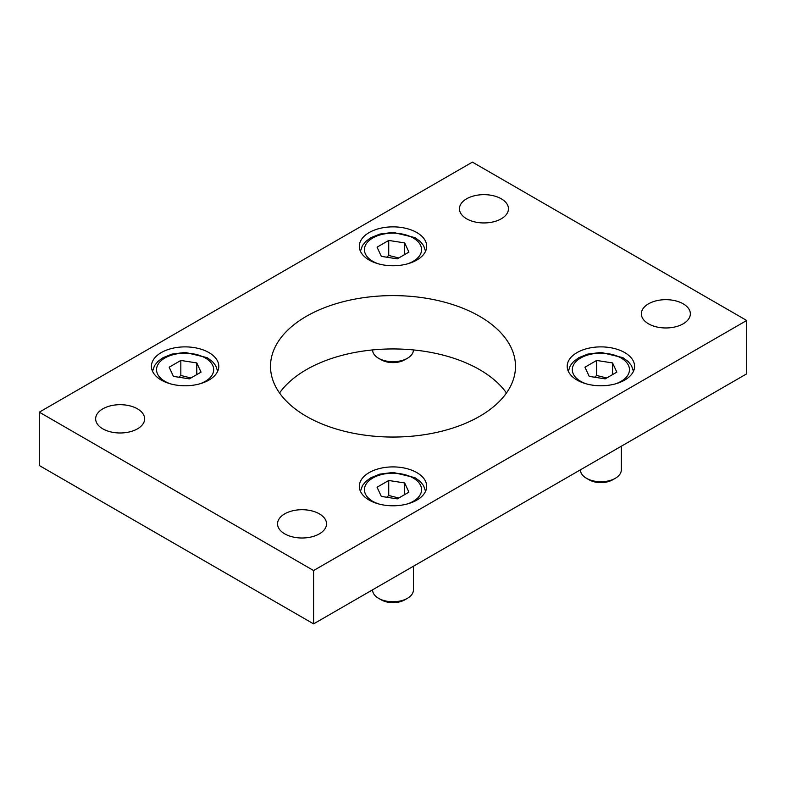 <?xml version="1.0" encoding="UTF-8"?>
<svg xmlns="http://www.w3.org/2000/svg" width="786" height="786" viewBox="0 0 786 786"><rect width="100%" height="100%" fill="white"/><g stroke="black" fill="none" stroke-linecap="round" stroke-linejoin="round"><path stroke-width="1.18" d="M161.287 380.08A33.69 19.454 180 0 1 151.423 366.325A33.69 19.454 180 0 1 185.113 346.881A33.69 19.454 180 0 1 218.803 366.325A33.69 19.454 180 0 1 198.003 384.295A33.69 19.454 180 0 1 161.287 380.08M369.184 260.058A33.69 19.454 180 0 1 359.31 246.303A33.69 19.454 180 0 1 393 226.859A33.69 19.454 180 0 1 426.69 246.303A33.69 19.454 180 0 1 405.89 264.273A33.69 19.454 180 0 1 369.184 260.058M369.184 500.102A33.69 19.454 180 0 1 359.31 486.347A33.69 19.454 180 0 1 393 466.904A33.69 19.454 180 0 1 426.69 486.347A33.69 19.454 180 0 1 405.89 504.317A33.69 19.454 180 0 1 369.184 500.102M577.071 380.08A33.69 19.454 180 0 1 567.197 366.325A33.69 19.454 180 0 1 600.887 346.881A33.69 19.454 180 0 1 634.577 366.325A33.69 19.454 180 0 1 613.778 384.295A33.69 19.454 180 0 1 577.071 380.08M506.459 393A122.498 70.72 -0 0 0 393 348.945A122.498 70.72 -0 0 0 279.541 393M306.383 416.334A122.498 70.72 180 0 1 270.502 366.325A122.498 70.72 180 0 1 393 295.605A122.498 70.72 180 0 1 515.498 366.325A122.498 70.72 180 0 1 439.875 431.671A122.498 70.72 180 0 1 306.383 416.334M102.819 428.842A24.504 14.148 180 0 1 95.646 418.84A24.504 14.148 180 0 1 120.15 404.692A24.504 14.148 180 0 1 144.644 418.84A24.504 14.148 180 0 1 129.523 431.907A24.504 14.148 180 0 1 102.819 428.842M466.629 218.803A24.504 14.148 180 0 1 459.456 208.801A24.504 14.148 180 0 1 483.95 194.653A24.504 14.148 180 0 1 508.454 208.801A24.504 14.148 180 0 1 493.323 221.868A24.504 14.148 180 0 1 466.629 218.803M284.728 533.861A24.504 14.148 180 0 1 277.546 523.859A24.504 14.148 180 0 1 302.05 509.711A24.504 14.148 180 0 1 326.544 523.859A24.504 14.148 180 0 1 311.423 536.926A24.504 14.148 180 0 1 284.728 533.861M648.529 323.822A24.504 14.148 180 0 1 641.356 313.82A24.504 14.148 180 0 1 665.85 299.672A24.504 14.148 180 0 1 690.354 313.82A24.504 14.148 180 0 1 675.233 326.888A24.504 14.148 180 0 1 648.529 323.822M313.594 570.538L39.3 412.169L472.406 162.122L746.7 320.482L313.594 570.538L313.594 623.878L39.3 465.518L39.3 412.169M313.594 623.878L746.7 373.831L746.7 320.482M621.304 446.222L621.304 469.949A20.416 11.79 180 0 1 615.33 478.281A20.416 11.79 180 0 1 586.454 478.281A20.416 11.79 180 0 1 580.471 469.949L580.471 469.802M615.33 478.281L612.667 479.814L615.33 478.281M586.454 478.281L589.107 479.814A16.663 9.619 -0 0 0 612.667 479.814M616.833 372.132L605.161 378.862L589.215 376.396L584.951 367.2L596.613 360.46L612.559 362.926L616.833 372.132M606.684 377.987L596.613 375.462L596.613 360.46M612.559 374.598L612.559 362.926M596.613 375.462L594.57 377.231M413.416 349.937A20.416 11.79 180 0 1 407.433 358.259A20.416 11.79 180 0 1 378.567 358.259A20.416 11.79 180 0 1 372.584 349.937M407.433 358.259L404.78 359.791L407.433 358.259M378.567 358.259L381.22 359.791A16.663 9.619 -0 0 0 404.78 359.791M408.936 252.1L397.274 258.84L381.328 256.374L377.064 247.168L388.726 240.437L404.672 242.903L408.936 252.1M398.797 257.965L388.726 255.44L388.726 240.437M404.672 254.566L404.672 242.903M388.726 255.44L386.683 257.199M201.049 372.132L189.387 378.862L173.441 376.396L169.167 367.2L180.839 360.46L196.785 362.926L201.049 372.132M190.91 377.987L180.839 375.462L180.839 360.46M196.785 374.598L196.785 362.926M180.839 375.462L178.795 377.231M413.416 566.254L413.416 589.972A20.416 11.79 180 0 1 407.433 598.303A20.416 11.79 180 0 1 378.567 598.303A20.416 11.79 180 0 1 372.584 589.972L372.584 589.824M407.433 598.303L404.78 599.846L407.433 598.303M378.567 598.303L381.22 599.846A16.663 9.619 -0 0 0 404.78 599.846M408.936 492.154L397.274 498.884L381.328 496.418L377.064 487.222L388.726 480.482L404.672 482.948L408.936 492.154M398.797 498.01L388.726 495.485L388.726 480.482M404.672 494.62L404.672 482.948M388.726 495.485L386.683 497.253M586.385 383.882A28.581 16.506 180 0 1 580.677 381.328A28.581 16.506 180 0 1 580.677 357.994A28.581 16.506 180 0 1 621.097 357.994A28.581 16.506 180 0 1 621.097 381.328A28.581 16.506 180 0 1 615.389 383.882M378.498 263.86A28.581 16.506 180 0 1 372.79 261.306A28.581 16.506 180 0 1 372.79 237.971A28.581 16.506 180 0 1 413.21 237.971A28.581 16.506 180 0 1 413.21 261.306A28.581 16.506 180 0 1 407.502 263.86M170.611 383.882A28.581 16.506 180 0 1 164.903 381.328A28.581 16.506 180 0 1 164.903 357.994A28.581 16.506 180 0 1 205.323 357.994A28.581 16.506 180 0 1 205.323 381.328A28.581 16.506 180 0 1 199.615 383.882M378.498 503.905A28.581 16.506 180 0 1 372.79 501.35A28.581 16.506 180 0 1 372.79 478.016A28.581 16.506 180 0 1 413.21 478.016A28.581 16.506 180 0 1 413.21 501.35A28.581 16.506 180 0 1 407.502 503.905M633.447 371.316L631.512 365.677L628.269 361.599L622.885 357.64L601.064 352.413L587.682 354.113L578.751 357.718L573.564 361.55L570.282 365.657L568.327 371.316M425.56 251.284L423.615 245.654L420.382 241.577L414.998 237.618L393.177 232.391L379.785 234.09L370.864 237.696L365.667 241.528L362.395 245.635L360.44 251.284M217.673 371.316L215.728 365.677L212.495 361.599L207.111 357.64L185.28 352.413L171.898 354.113L162.977 357.718L157.78 361.55L154.498 365.657L152.553 371.316M425.56 491.338L423.615 485.699L420.382 481.622L414.998 477.672L393.177 472.435L379.785 474.135L370.864 477.75L365.667 481.572L362.395 485.679L360.44 491.338"/></g></svg>
